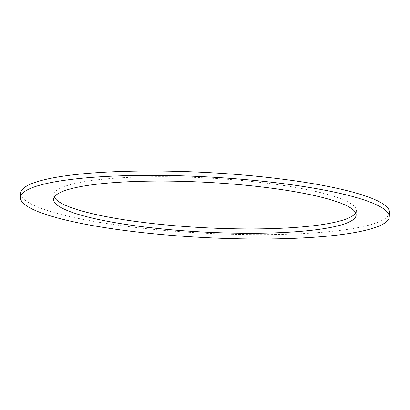 <?xml version="1.0" encoding="UTF-8"?>
<svg xmlns="http://www.w3.org/2000/svg" width="410" height="410" viewBox="0 0 410 410"><rect width="100%" height="100%" fill="white"/><g stroke="black" fill="none" stroke-linecap="round" stroke-linejoin="round"><path stroke-width="0.31" stroke-dasharray="2.05 1.54" d="M54.32 197.102A151.469 24.907 3 0 1 53.853 194.893A151.469 24.907 3 0 1 250.038 181.297A151.469 24.907 3 0 1 356.377 210.75A151.469 24.907 3 0 1 355.68 212.898M389.5 212.488A184.638 30.36 3 0 1 150.352 229.062A184.638 30.36 3 0 1 20.731 193.156M53.853 194.893L53.623 199.25M356.377 210.75L356.146 215.106"/><path stroke-width="0.61" d="M159.962 228.703A151.469 24.907 3 0 1 53.623 199.25A151.469 24.907 3 0 1 249.808 185.653A151.469 24.907 3 0 1 356.146 215.106A151.469 24.907 3 0 1 159.962 228.703M355.68 212.898A151.469 24.907 3 0 1 160.192 224.347A151.469 24.907 3 0 1 54.32 197.102M20.5 197.512L20.731 193.156A184.638 30.36 3 0 1 259.873 176.582A184.638 30.36 3 0 1 389.5 212.488L389.269 216.844A184.638 30.36 3 0 1 150.127 233.418A184.638 30.36 3 0 1 20.5 197.512A184.638 30.36 3 0 1 259.648 180.938A184.638 30.36 3 0 1 389.269 216.844"/></g></svg>
